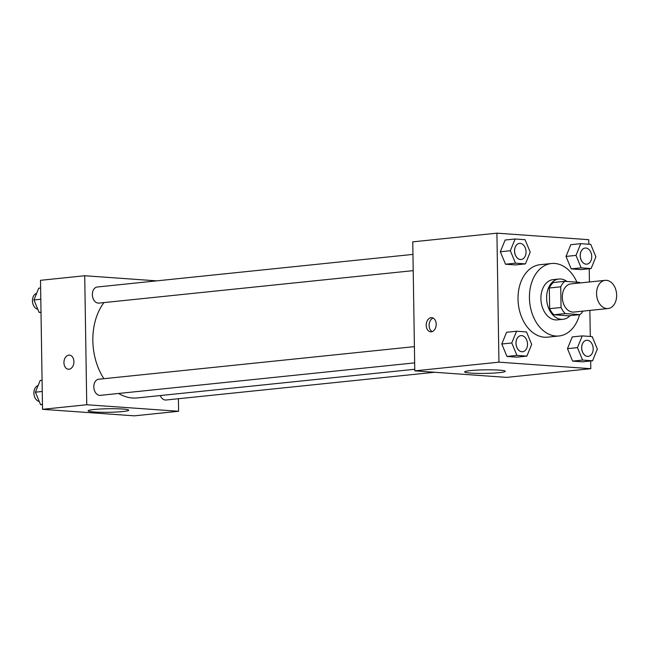 <?xml version="1.0" encoding="UTF-8"?>
<svg xmlns="http://www.w3.org/2000/svg" width="649" height="649" viewBox="0 0 649 649"><rect width="100%" height="100%" fill="white"/><g stroke="black" fill="none" stroke-linecap="round" stroke-linejoin="round"><path stroke-width="0.97" d="M596.561 293.729A14.164 9.995 -95.9 0 1 605.152 280.352A14.164 9.995 -95.9 0 1 616.55 293.413A14.164 9.995 -95.9 0 1 608.064 308.535A14.164 9.995 -95.9 0 1 596.561 293.729M608.064 308.535L573.83 312.064A14.164 9.995 -95.9 0 1 562.334 297.266A14.164 9.995 -95.9 0 1 570.917 283.889L605.152 280.352M579.995 314.627L568.581 315.803L553.857 314.757L565.263 313.581L579.995 314.627A19.235 13.572 -95.9 0 0 582.964 311.122M553.857 314.757A19.235 13.572 -95.9 0 1 549.646 308.681L549.322 287.994L560.736 286.817A19.235 13.572 -95.9 0 1 564.76 281.325L579.484 282.372A19.235 13.572 -95.9 0 1 580.052 282.94M560.736 286.817L561.061 307.504A19.235 13.572 -95.9 0 0 565.263 313.581M549.322 287.994A19.235 13.572 -95.9 0 1 553.346 282.51L564.76 281.325M549.646 308.681L561.061 307.504M566.975 281.488A20.233 14.278 84.1 0 0 560.647 278.997A20.233 14.278 84.1 0 0 558.886 279.029A20.233 14.278 84.1 0 0 546.766 300.625A20.233 14.278 84.1 0 0 563.048 319.284A20.233 14.278 84.1 0 0 570.065 315.649M563.048 319.284L557.337 319.876A20.233 14.278 -95.9 0 1 540.909 298.727A20.233 14.278 -95.9 0 1 553.183 279.614L558.886 279.029M579.525 314.676A36.425 25.7 -95.9 0 1 559.008 335.979A36.425 25.7 -95.9 0 1 529.43 297.907A36.425 25.7 -95.9 0 1 551.52 263.51A36.425 25.7 -95.9 0 1 576.92 282.193M559.008 335.979L547.594 337.156A36.425 25.7 -95.9 0 1 518.016 299.092A36.425 25.7 -95.9 0 1 540.106 264.695L551.52 263.51M588.838 244.235L588.765 239.684L496.915 233.161L498.935 362.166L590.793 368.689L590.671 360.99M590.282 336.466L589.876 310.409M589.43 281.974L589.219 268.751M515.111 238.994L505.125 240.025L500.347 251.763L505.506 264.216L515.452 264.922L525.439 263.892L530.217 252.145L525.057 239.7L515.111 238.994L510.333 250.733L515.493 263.178L525.439 263.892M580.782 243.659L570.804 244.689L566.017 256.428L571.185 268.881L581.123 269.586L591.109 268.556L595.887 256.809L590.728 244.365L580.782 243.659L576.004 255.398L581.163 267.85L591.109 268.556M582.234 335.898L572.248 336.928L567.469 348.667L572.629 361.12L582.575 361.826L592.561 360.787L597.34 349.048L592.18 336.604L582.234 335.898L577.456 347.637L582.615 360.081L592.561 360.787M516.563 331.233L506.577 332.264L501.799 344.002L506.958 356.447L516.896 357.153L526.883 356.123L531.669 344.384L526.501 331.939L516.563 331.233L511.777 342.972L516.937 355.417L526.883 356.123M496.915 233.161L412.764 241.85L414.784 370.855L506.642 377.385L590.793 368.689M499.268 370.133A20.297 1.769 -0.9 0 1 505.263 371.293A20.297 1.769 -0.9 0 1 484.99 373.386A20.297 1.769 -0.9 0 1 464.66 371.934A20.297 1.769 -0.9 0 1 477.153 370.1A20.297 1.769 -0.9 0 1 499.268 370.133M414.784 370.855L498.935 362.166M431.098 317.686A7.082 4.981 94.1 0 1 431.707 317.677A7.082 4.981 94.1 0 1 436.177 325.092A7.082 4.981 94.1 0 1 430.701 331.809A7.082 4.981 94.1 0 1 426.215 324.825A7.082 4.981 94.1 0 1 431.098 317.686M433.134 318.091A7.082 4.981 -85.9 0 0 429.135 324.597A7.082 4.981 -85.9 0 0 432.169 331.607M103.889 378.708A54.719 38.616 -95.9 0 1 92.848 340.749A54.719 38.616 -95.9 0 1 103.929 302.588M414.76 369.273L137.28 397.934A54.719 38.616 -95.9 0 1 118.637 393.456M414.411 346.631L98.713 379.243A8.096 5.711 84.1 0 0 93.862 387.883A8.096 5.711 84.1 0 0 100.376 395.346L414.662 362.872M413.21 270.641L98.924 303.107A8.096 5.711 -95.9 0 1 92.353 294.646A8.096 5.711 -95.9 0 1 97.261 287.004L412.959 254.392M434.619 372.266L166.047 400.011A8.096 5.711 -95.9 0 1 160.279 395.557M84.719 275.744L86.747 404.749L178.597 411.271L134.384 415.839L42.526 409.316L40.506 280.311L84.719 275.744L156.733 280.863M178.597 411.271L178.402 398.737M94.024 409.495A20.297 1.769 -0.9 0 1 116.147 408.756A20.297 1.769 -0.9 0 1 128.721 410.192A20.297 1.769 -0.9 0 1 108.448 412.285A20.297 1.769 -0.9 0 1 88.126 410.833A20.297 1.769 -0.9 0 1 94.024 409.495M42.526 409.316L86.747 404.749M69.435 355.108A7.082 4.981 -85.9 0 0 63.943 362.686A7.082 4.981 94.1 0 1 69.435 355.108A7.082 4.981 94.1 0 1 73.897 362.523A7.082 4.981 94.1 0 1 68.429 369.232A7.082 4.981 94.1 0 1 63.943 362.686A7.082 4.981 -85.9 0 0 68.429 369.232M42.071 380.249L40.181 380.444L35.403 392.191L40.562 404.635L42.461 404.765M35.403 392.191L42.25 391.477M40.562 404.635L42.453 404.441M39.256 401.48A8.096 5.711 -95.9 0 1 33.902 393.075A8.096 5.711 -95.9 0 1 38.096 385.571M40.619 288.01L38.737 288.213L33.951 299.952L39.11 312.396L41.009 312.534M33.951 299.952L40.798 299.246M39.11 312.396L41.001 312.201M37.804 309.24A8.096 5.711 -95.9 0 1 32.45 300.836A8.096 5.711 -95.9 0 1 36.644 293.332M522.599 351.726L522.55 351.734A8.096 5.711 -95.9 0 1 522.55 351.734A8.096 5.711 -95.9 0 1 515.979 343.272A8.096 5.711 -95.9 0 1 520.887 335.63A8.096 5.711 -95.9 0 1 520.912 335.622L520.936 335.622A8.096 5.711 -95.9 0 1 527.45 343.086A8.096 5.711 -95.9 0 1 522.599 351.726A8.096 5.711 -95.9 0 1 516.028 343.264A8.096 5.711 -95.9 0 1 520.936 335.622M506.577 332.264L501.799 344.002L511.777 342.972M501.799 344.002L506.958 356.447L516.937 355.417M506.958 356.447L516.896 357.153M588.278 356.39L588.229 356.398A8.096 5.711 -95.9 0 1 588.229 356.398A8.096 5.711 -95.9 0 1 581.658 347.937A8.096 5.711 -95.9 0 1 586.566 340.295A8.096 5.711 -95.9 0 1 586.591 340.287L586.607 340.287A8.096 5.711 -95.9 0 1 593.121 347.75A8.096 5.711 -95.9 0 1 588.278 356.39A8.096 5.711 -95.9 0 1 581.699 347.929A8.096 5.711 -95.9 0 1 586.607 340.287M572.248 336.928L567.469 348.667L577.456 347.637M567.469 348.667L572.629 361.12L582.615 360.081M572.629 361.12L582.575 361.826M514.535 251.033A8.096 5.711 -95.9 0 1 519.443 243.391A8.096 5.711 -95.9 0 1 519.468 243.383A8.096 5.711 -95.9 0 1 525.998 250.847A8.096 5.711 -95.9 0 1 521.147 259.486A8.096 5.711 -95.9 0 1 521.106 259.495A8.096 5.711 -95.9 0 1 514.535 251.033M505.125 240.025L500.347 251.763L510.333 250.733M500.347 251.763L505.506 264.216L515.493 263.178M505.506 264.216L515.452 264.922M521.106 259.495L521.147 259.486A8.096 5.711 -95.9 0 1 514.576 251.025A8.096 5.711 -95.9 0 1 519.484 243.383L519.443 243.391M580.206 255.698A8.096 5.711 -95.9 0 1 585.114 248.056A8.096 5.711 -95.9 0 1 585.138 248.056A8.096 5.711 -95.9 0 1 591.677 255.511A8.096 5.711 -95.9 0 1 586.826 264.151A8.096 5.711 -95.9 0 1 586.777 264.159A8.096 5.711 -95.9 0 1 580.206 255.698M570.804 244.689L566.017 256.428L576.004 255.398M566.017 256.428L571.185 268.881L581.163 267.85M571.185 268.881L581.123 269.586M586.777 264.159L586.826 264.151A8.096 5.711 -95.9 0 1 580.255 255.698A8.096 5.711 -95.9 0 1 585.163 248.048L585.114 248.056"/></g></svg>
